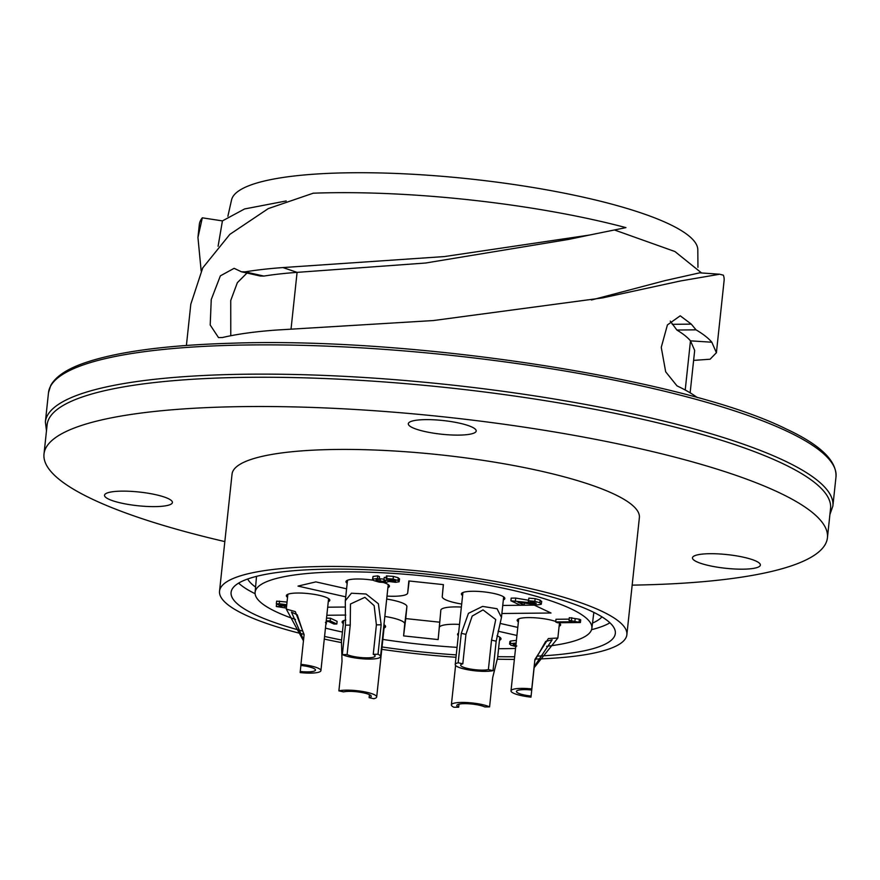 <?xml version="1.0" encoding="UTF-8"?>
<svg xmlns="http://www.w3.org/2000/svg" width="880" height="880" viewBox="0 0 880 880"><rect width="100%" height="100%" fill="white"/><g stroke="black" fill="none" stroke-linecap="round" stroke-linejoin="round"><path stroke-width="1.32" d="M224.84 541.596A393.943 79.431 6.1 0 1 44 454.036L47.124 424.776A393.943 79.431 6.1 0 1 641.245 418.99A393.943 79.431 6.1 0 1 830.555 508.497L827.431 537.757A393.943 79.431 6.1 0 1 632.17 585.134M44 454.036A393.943 79.431 6.1 0 1 638.121 448.25A393.943 79.431 6.1 0 1 827.431 537.757M424.721 431.497A34.133 6.886 6.1 0 1 408.309 423.742A34.133 6.886 6.1 0 1 459.8 423.236A34.133 6.886 6.1 0 1 476.201 430.991A34.133 6.886 6.1 0 1 424.721 431.497M120.923 503.008A34.133 6.886 6.1 0 1 104.522 495.253A34.133 6.886 6.1 0 1 156.002 494.747A34.133 6.886 6.1 0 1 172.403 502.502A34.133 6.886 6.1 0 1 120.923 503.008M708.873 565.565A34.133 6.886 6.1 0 1 692.472 557.81A34.133 6.886 6.1 0 1 743.952 557.315A34.133 6.886 6.1 0 1 760.364 565.07A34.133 6.886 6.1 0 1 708.873 565.565M626.868 634.689A204.82 41.305 6.1 0 0 601.557 611.138A204.82 41.305 -173.9 0 0 374.506 567.611A204.82 41.305 -173.9 0 0 219.538 591.162L232.045 474.133A204.82 41.305 6.1 0 1 387.013 450.582A204.82 41.305 6.1 0 1 614.064 494.109A204.82 41.305 6.1 0 1 639.375 517.66L626.868 634.689A204.82 41.305 6.1 0 1 536.448 659.054M514.371 659.406A204.82 41.305 6.1 0 1 497.321 659.197M456.005 657.272A204.82 41.305 6.1 0 1 381.777 649.341M341.418 642.576A204.82 41.305 6.1 0 1 324.28 639.089M302.841 634.095A204.82 41.305 6.1 0 1 244.86 614.713A204.82 41.305 -173.9 0 1 219.538 591.162M537.944 656.106A193.215 38.962 -173.9 0 0 615.329 633.457A193.215 38.962 -173.9 0 0 522.665 589.6A193.215 38.962 -173.9 0 0 330.352 569.118A193.215 38.962 -173.9 0 0 231.088 592.394A193.215 38.962 -173.9 0 0 301.983 630.894M324.566 636.438A193.215 38.962 -173.9 0 0 341.572 640.024M382.03 646.965A193.215 38.962 -173.9 0 0 456.258 654.896M497.728 656.667A193.215 38.962 -173.9 0 0 514.646 656.744M591.569 629.662A193.215 38.962 -173.9 0 0 609.917 622.787M238.623 583.11A193.215 38.962 -173.9 0 0 255.101 593.703M601.953 616.858A179.85 36.267 6.1 0 1 592.526 623.073M255.574 587.07A179.85 36.267 6.1 0 1 247.665 578.996M383.845 582.637A21.846 4.4 6.1 0 1 389.433 586.267A21.846 4.4 6.1 0 1 387.915 587.653M347.182 583.297A21.846 4.4 6.1 0 1 345.983 581.625A21.846 4.4 6.1 0 1 373.142 580.217M498.575 648.692A169.345 34.144 -173.9 0 0 504.878 648.659A169.345 34.144 -173.9 0 0 515.537 648.45M546.601 646.305A169.345 34.144 -173.9 0 0 591.855 628.386A169.345 34.144 -173.9 0 0 510.917 589.875A169.345 34.144 -173.9 0 0 342.111 571.868A169.345 34.144 -173.9 0 0 255.101 592.394A169.345 34.144 -173.9 0 0 295.493 619.465M325.457 628.133A169.345 34.144 -173.9 0 0 342.43 632.049M382.844 639.419A169.345 34.144 -173.9 0 0 457.061 647.35M518.375 621.896A21.846 4.4 6.1 0 1 517.176 620.224A21.846 4.4 6.1 0 1 528.407 617.595A21.846 4.4 6.1 0 1 555.764 621.478M558.69 622.743A21.846 4.4 6.1 0 1 560.626 624.866A21.846 4.4 6.1 0 1 559.108 626.252M462.594 595.573A21.846 4.4 6.1 0 1 461.395 593.912A21.846 4.4 6.1 0 1 483.571 591.844A21.846 4.4 6.1 0 1 504.845 598.543A21.846 4.4 6.1 0 1 504.845 598.554A21.846 4.4 6.1 0 1 503.327 599.929M287.551 597.333A21.846 4.4 6.1 0 1 286.352 595.661A21.846 4.4 6.1 0 1 297.572 593.032A21.846 4.4 6.1 0 1 319.319 595.342A21.846 4.4 6.1 0 1 329.802 600.303A21.846 4.4 6.1 0 1 328.284 601.689M343.332 623.645A21.846 4.4 6.1 0 1 342.133 621.995A21.846 4.4 6.1 0 1 342.133 621.984A21.846 4.4 6.1 0 1 345.818 619.982M383.955 624.679A21.846 4.4 6.1 0 1 385.583 626.615A21.846 4.4 6.1 0 1 385.583 626.626A21.846 4.4 6.1 0 1 384.065 628.001M458.315 635.613A21.846 4.4 6.1 0 1 457.545 634.26A21.846 4.4 6.1 0 1 458.579 633.105M497.002 635.833A21.846 4.4 6.1 0 1 500.995 638.902A21.846 4.4 6.1 0 1 499.477 640.288M345.301 607.024L327.69 607.2M326.832 615.263L345.774 615.065M459.514 624.404A27.005 5.445 -173.9 0 0 439.296 627.539L438.152 639.573L403.59 635.899L404.734 623.854A27.005 5.445 -173.9 0 0 384.835 616.429M498.058 631.191L516.923 635.448M517.781 627.407L500.192 623.447M501.875 613.503L551.012 613.008L534.303 605.132L502.733 605.44M387.013 596.101A27.005 5.445 -173.9 0 0 407.682 593.032L408.837 580.954L443.399 584.628L442.244 596.673A27.005 5.445 -173.9 0 0 442.244 596.684A27.005 5.445 -173.9 0 0 461.692 604.032M407.682 593.032A27.005 5.445 -173.9 0 0 407.682 592.999L409.178 580.987L407.682 592.999M346.588 588.808L315.876 581.889L298.012 586.091L345.73 596.849M580.415 622.523L580.701 619.861L579.348 619.223L569.305 617.683L569.019 620.345L572.033 621.764L555.709 621.929L557.447 622.754L580.415 622.523L569.019 620.345M569.151 619.135L555.995 619.267L555.709 621.929M541.53 601.623L540.133 600.094L535.139 598.653L528.847 598.136L528.561 600.787L536.272 603.295L510.895 600.787L520.157 605.154L524.194 605.11L517.891 602.14L537.537 604.879L541.244 604.285L541.695 601.359M528.616 600.248L515.713 598.081L511.181 598.125L510.895 600.787M386.243 577.401L384.241 577.412L383.955 580.074L385.561 581.603L376.937 580.657C375.243 579.854 375.991 579.414 379.181 579.326L379.467 576.664L377.729 575.85L373.043 576.455L372.493 579.458L373.912 580.624L379.214 582.142L385.594 582.659L388.795 581.482L395.615 582.329L399.113 581.779L399.564 578.853M399.399 579.128L398.288 577.775L393.404 576.4L386.408 575.905L386.122 578.567L395.065 580.448L395.648 581.196L383.955 580.074M384.098 579.183L379.258 578.666M287.045 602.063L276.617 601.15L276.342 603.801L281.963 606.463L276.298 606.518L286.396 608.08M326.172 621.434L328.548 621.5L333.916 624.03L336.82 624.008L337.106 621.346L330.484 618.222L326.524 618.112M516.395 640.398L510.664 640.981L509.883 641.542L509.597 644.204L510.378 643.643L510.752 645.194L516.12 646.602M530.981 697.136L534.127 667.689L557.854 638.022L548.361 638.561L534.908 659.472L531.762 688.919A20.482 4.125 -173.9 0 0 511.005 690.855A20.482 4.125 -173.9 0 0 530.981 697.136L534.237 666.6L552.167 639.837L545.688 641.399L534.809 660.561L531.663 690.019A15.015 3.025 -173.9 0 0 516.439 691.438A15.015 3.025 -173.9 0 0 531.08 696.047M531.663 690.019L531.762 688.919M493.031 670.648L496.177 641.19L501.457 617.474L497.068 608.74L482.592 606.397L468.446 613.338L461.296 633.325L458.15 662.783A20.482 4.125 -173.9 0 0 455.224 664.532A20.482 4.125 -173.9 0 0 469.92 670.12A20.482 4.125 -173.9 0 0 493.031 670.648L488.378 669.592L491.535 640.145L495.737 619.542L483.01 609.895L472.197 616.066L465.949 634.381L462.803 663.828A15.015 3.025 -173.9 0 0 460.658 665.115A15.015 3.025 -173.9 0 0 471.427 669.207A15.015 3.025 -173.9 0 0 488.378 669.592M462.803 663.828L458.15 662.783M369.435 694.672L369.116 697.664L373.769 698.72A20.482 4.125 -173.9 0 0 376.695 696.96A20.482 4.125 -173.9 0 0 361.999 691.383A20.482 4.125 -173.9 0 0 338.877 690.855L342.034 661.408L341.451 641.19L343.651 620.598M369.116 697.664A15.015 3.025 -173.9 0 0 371.261 696.377A15.015 3.025 -173.9 0 0 360.481 692.285A15.015 3.025 -173.9 0 0 343.53 691.9L338.877 690.855M300.894 665.456L300.146 672.584A20.482 4.125 -173.9 0 0 320.914 670.648A20.482 4.125 -173.9 0 0 300.938 664.356L304.117 634.59L295.317 611.611L286.286 609.103L303.457 640.816M304.051 635.162L297.275 614.845L291.467 612.084L303.556 639.881M300.256 671.484A15.015 3.025 -173.9 0 0 315.48 670.065A15.015 3.025 -173.9 0 0 300.828 665.456L300.938 664.356M499.796 637.23L497.607 657.756L492.723 677.435L489.577 706.882A20.482 4.125 -173.9 0 0 466.873 702.537A20.482 4.125 -173.9 0 0 451.374 704.891A20.482 4.125 -173.9 0 0 453.904 707.245L458.656 707.201L458.986 704.176M489.577 706.882L484.814 706.937A15.015 3.025 -173.9 0 0 468.171 703.747A15.015 3.025 -173.9 0 0 456.808 705.474A15.015 3.025 -173.9 0 0 458.656 707.201M438.152 639.573L440.836 610.214A27.313 5.511 6.1 0 1 461.373 607.057M403.59 635.899L405.746 618.585L439.692 622.193M386.694 599.071A27.313 5.511 6.1 0 1 406.89 606.606L405.746 618.585M571.747 617.661L571.461 620.323M579.348 619.223L579.062 621.885M524.392 603.317L524.194 605.11M515.713 598.081L515.438 600.743M541.244 604.285L539.847 602.756L534.853 601.304L528.561 600.787M379.181 579.326L377.443 578.501L372.768 579.117L373.043 576.455M377.729 575.85L377.443 578.501M377.058 579.491L376.937 580.657L376.068 579.942M386.98 578.974L386.859 580.052M395.065 580.448L395.681 580.855M399.113 581.779L398.002 580.437L393.118 579.062L386.122 578.567M279.543 601.117L279.257 603.779L276.342 603.801M286.759 604.714L279.257 603.779M276.584 603.922L276.298 606.518M286.572 606.419L284.548 606.441L280.555 604.549L286.693 605.319M284.702 605.066L284.548 606.441M330.484 618.222L330.209 620.884L326.238 620.774M336.82 624.008L330.209 620.884M325.886 624.096L326.92 620.829M326.392 623.854L325.424 622.424M516.12 643.049L510.378 643.643L510.664 640.981M516.769 645.964L513.579 645.128L513.139 644.237L516.021 643.885M513.7 644.061L513.579 645.128L513.139 644.237M378.015 654.247L381.161 624.8L378.389 603.779L366.036 594.011L351.428 593.219L345.312 600.765L345.488 625.163L342.342 654.61A20.482 4.125 -173.9 0 0 365.046 658.966A20.482 4.125 -173.9 0 0 380.545 656.601A20.482 4.125 -173.9 0 0 378.015 654.247L373.252 654.302L376.398 624.855L374.154 605.649L364.903 597.333L350.46 603.999L350.24 625.108L347.094 654.566A15.015 3.025 -173.9 0 0 363.748 657.756A15.015 3.025 -173.9 0 0 375.111 656.029A15.015 3.025 -173.9 0 0 373.252 654.302M347.094 654.566L342.342 654.61M227.876 216.271L231.55 199.925A234.52 47.289 6.1 0 1 351.857 172.755A234.52 47.289 6.1 0 1 697.807 249.755L697.95 267.3M291.038 329.076L297.088 272.371A242.033 48.807 6.1 0 0 263.857 276.078L260.128 276.001L241.45 271.788L234.124 268.323L220.363 275.847L211.244 299.563L210.21 325.028L218.504 337.59L222.508 337.513A263.879 53.207 6.1 0 1 276.254 330.066L433.356 320.551L602.558 297.902L680.614 280.94L719.686 274.23L723.371 275.187A263.879 53.207 6.1 0 1 724.108 280.577L716.397 352.726L710.083 359.227L693.616 360.393M202.323 217.822L197.945 237.446L199.331 224.488A263.879 53.207 6.1 0 1 202.323 217.822L222.431 220.891L244.585 208.956L286.22 200.959M186.406 345.455L190.817 304.161L202.73 267.916L229.845 234.366L268.268 208.604L313.225 193.204A263.879 53.207 6.1 0 1 625.944 227.623L589.347 235.081L444.312 256.575L282.942 267.564A263.879 53.207 6.1 0 0 245.135 271.854L241.45 271.788M614.57 230.01L674.916 251.526L701.58 272.976M591.437 300.003L664.719 280.687L699.677 272.833L719.686 274.23M697.312 397.584A263.879 53.207 6.1 0 0 676.995 385.869L665.676 371.8L661.254 347.347L667.414 324.929L680.229 315.799L691.295 324.126L696.025 329.835A263.879 53.207 6.1 0 1 711.832 342.221L716.397 352.726M246.994 273.031L237.347 282.689L230.736 300.498L230.769 335.742M282.942 267.564L297.088 272.371L425.59 263.021L568.535 239.437L589.347 235.081M670.252 321.101L676.874 330.033A242.033 48.807 6.1 0 1 690.481 340.846L694.683 350.427L690.14 392.821M197.945 237.446L201.157 270.853M218.097 246.257L222.431 220.891M787.061 431.266A395.989 79.849 6.1 0 1 836 476.806C836.77 460.647 820.05 444.653 785.851 428.813C685.025 378.675 412.115 336.666 231.055 343.244C166.595 345.147 118.063 351.604 85.448 362.604C67.331 368.742 55.748 376.387 50.71 385.517L48.499 392.645A395.989 79.849 6.1 0 1 348.106 347.116A395.989 79.849 6.1 0 1 787.061 431.266M48.499 392.645L45.375 421.905A395.989 79.849 6.1 0 1 344.971 376.376A395.989 79.849 6.1 0 1 783.937 460.515A395.989 79.849 6.1 0 1 832.876 506.055L836 476.806M534.809 660.561L534.908 659.472M534.127 667.689L534.237 666.6M465.949 634.381L461.296 633.325M496.177 641.19L491.535 640.145M442.244 596.673L443.311 584.617L442.244 596.684M440.836 610.214L439.296 627.539M404.734 623.854L406.89 606.606M575.179 618.783L574.893 621.445M528.506 600.237L528.22 602.888M534.699 602.393L534.578 603.493M535.139 598.653L534.853 601.304M540.133 600.094L539.847 602.756M380.358 578.875L380.072 581.537M383.999 580.096L383.812 581.845M390.401 579.48L390.225 581.218M393.778 579.986L393.624 581.515M386.969 575.905L386.683 578.567M393.404 576.4L393.118 579.062M398.288 577.775L398.002 580.437M350.24 625.108L345.488 625.163M381.161 624.8L376.398 624.855M263.857 276.078L245.135 271.854M685.223 390.016L690.481 340.846L711.832 342.221M672.232 324.324L691.295 324.126M676.874 330.033L696.025 329.835M829.906 514.514L832.876 506.055M591.855 628.386L593.857 612.403M255.101 592.394L256.52 576.345M559.438 623.194L557.854 638.022M518.705 618.849L511.005 690.855M503.657 596.882L501.457 617.474M462.924 592.526L455.224 664.532M384.384 624.954L376.695 696.96M287.87 594.286L286.286 609.103M328.603 598.631L320.914 670.648M455.587 665.445L451.374 704.891M347.501 580.25L345.312 600.765M388.234 584.595L380.545 656.601M45.375 421.905L46.486 430.782"/></g></svg>
